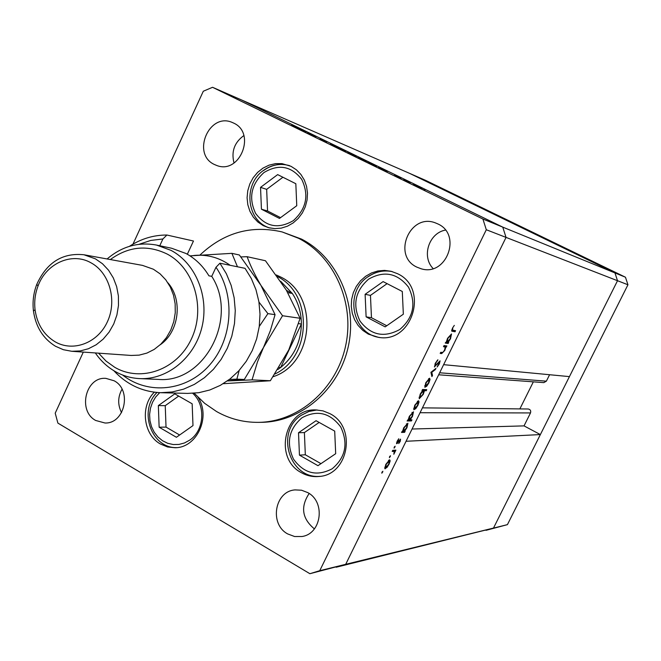 <?xml version="1.0" encoding="UTF-8"?>
<svg xmlns="http://www.w3.org/2000/svg" width="661" height="661" viewBox="0 0 661 661"><rect width="100%" height="100%" fill="white"/><g stroke="black" fill="none" stroke-linecap="round" stroke-linejoin="round"><path stroke-width="0.99" d="M83.311 352.09L55.21 413.183L57.887 423.106L309.885 573.707L345.703 564.32L506.045 237.406L443.622 364.665L569.435 376.613L617.523 280.718L614.953 272.927L409.556 173.347L614.953 272.927L617.523 280.718L493.494 528.056L540.368 434.574L406.052 441.275L345.703 564.32L336.185 567.229L507.425 524.636L627.95 284.767L625.455 277.215L425.535 180.329L212.553 87.293L203.307 91.226L132.968 244.149M507.425 524.636L486.025 530.329L493.494 528.056L319.75 570.691L486.306 229.739L506.045 237.406L502.757 227.128L506.045 237.406L627.95 284.767M486.306 229.739L482.902 219.022L502.757 227.128L241.719 100.034L502.757 227.128L625.455 277.215M549.597 374.729L546.374 381.166L543.829 382.628L438.664 374.787M533.344 381.851L519.86 408.911M528.032 409.002L528.18 408.994C530.353 409.44 531.13 410.754 530.51 412.927L524.033 425.882L540.368 434.574M524.033 425.882L412.059 429.03M273.15 376.696C314.314 363.624 319.18 294.765 280.297 276.827L276.273 274.951M194.202 393.229L204.662 403.35L216.535 411.522C229.474 418.843 243.38 422.453 258.236 422.362C298.086 422.09 336.094 389.626 345.513 346.381C355.172 303.192 334.507 256.559 298.541 238.29L282.131 231.937C251.263 224.864 223.905 232.54 200.06 254.964M258.236 422.362L261.302 422.329C301.011 422.049 338.862 389.734 348.248 346.678C357.865 303.68 337.284 257.253 301.441 239.059L282.131 231.937M397.476 273.679L391.081 271.283L384.512 270.39L377.885 270.96L371.49 272.96L365.607 276.306L360.485 280.834L356.337 286.362L353.346 292.633L351.635 299.4L351.264 306.357L352.263 313.215L354.593 319.684L358.146 325.485L362.773 330.36L368.293 334.102L378.464 337.35C412.505 343.703 429.278 287.915 397.476 273.679M329.88 413.646L323.031 410.886L315.784 409.919C284.618 408.192 273.167 458.288 301.366 472.681C306.836 475.771 312.653 477.035 318.817 476.482C348.554 475.209 357.08 426.915 329.88 413.646M154.319 392.196C139.992 406.284 143.33 434.723 160.516 444.06L167.588 446.976L175.115 447.745C196.953 447.828 211.132 416.843 198.027 397.319M291.047 166.324L282.007 163.631L275.463 163.639L269.019 165.167L262.962 168.142L257.592 172.414L253.138 177.776L249.808 183.989L247.759 190.756L247.082 197.771L247.809 204.712L249.899 211.247L253.279 217.081L257.773 221.939L263.185 225.599L268.647 227.715L274.877 228.64L281.231 228.136L287.419 226.202L293.162 222.931L298.21 218.452L302.325 212.974L305.324 206.736L307.076 200.019L307.489 193.119L306.555 186.352L304.316 180.032L300.871 174.421L296.376 169.786L291.047 166.324M95.705 420.479C77.378 410.886 85.69 376.464 105.909 378.373L114.113 380.777C132.192 389.949 124.822 423.916 104.983 422.999L95.705 420.479M121.55 412.646C117.6 404.763 117.757 396.947 122.029 389.197M416.893 267.143C391.725 255.749 410.002 212.429 435.649 222.988L437.83 223.914C462.32 234.589 446.373 276.926 421.049 268.738L416.893 267.143M433.112 268.531C421.338 256.633 428.832 233.093 445.398 230.094M307.712 492.594L301.548 490.214L295.062 489.9C274.645 491.197 269.143 524.14 287.692 533.931L294.624 536.534L301.92 536.517C321.577 533.923 325.807 501.856 307.712 492.594M309.15 493.494C300.325 506.863 302.077 518.662 314.396 528.891M233.597 123.062L232.284 122.475C209.058 112.023 191.269 154.054 214.387 164.49L216.891 165.539C239.976 174.57 256.418 133.001 233.597 123.062M243.851 135.579C234.382 142.462 231.11 151.609 234.027 163.003M307.596 132.679L316.074 136.637L307.596 132.679M326.815 141.975L320.114 138.727L326.815 141.975M330.583 143.875L337.655 147.122L330.583 143.875M337.498 147.147L346.166 151.311L337.465 147.205M358.047 157.153L366.781 161.35L358.014 157.211M387.453 171.406L378.522 167.175L387.429 171.463M423.767 189.261L425.13 189.889L423.767 189.261M482.902 219.022L212.553 87.293M413.497 184.155L422.404 188.451L413.464 184.212M408.919 182.031L410.274 182.659L408.919 182.031M403.78 179.519L409.721 182.213L403.78 179.519M399.707 177.545L401.07 178.173L399.707 177.545M394.634 174.917L399.211 177.123L394.617 174.95M376.778 166.208L367.896 161.995L376.753 166.266M347.76 152.204L356.651 156.426L347.76 152.204M306.316 131.894L297.5 127.713L306.299 131.944M291.774 124.954L298.755 128.11L291.765 124.979M443.498 346.678L444.035 345.579L446.927 345.967L445.878 346.992L444.787 350.446L441.688 353.594L440.193 353.42L440.73 352.321L442.837 352.437L444.531 350.206L445.241 347.083L443.498 346.678M434.599 366.954L435.211 363.376L437.904 359.758L435.624 363.418L435.054 365.83L440.069 360.84L439.4 363.856L437.144 367.02L439.408 361.873L434.393 366.847M430.931 372.333L435.954 368.375L435.376 369.549L431.782 372.317L432.501 375.423L431.922 376.596L430.931 372.333M429.592 378.208L430.055 379.488L428.89 382.884L426.758 386.214L424.841 387.28L425.8 382.711L429.592 378.208M418.57 400.715L419.049 401.946L417.909 405.309L415.769 408.647L413.803 409.746L414.753 405.259L418.57 400.715M404.565 431.278L405.143 431.261L404.615 432.335L401.5 432.443L402.566 431.344L403.739 427.758L407.903 423.238L406.928 427.717L404.565 431.278L404.168 431.055M381.942 472.26L382.884 471.252L381.827 473.218L381.942 472.26M389.643 459.759L390.188 460.857L389.081 464.138L386.941 467.492L384.842 468.682L385.776 464.427L389.643 459.759M389.544 456.734L390.486 455.735L389.42 457.709L389.544 456.734M392.204 451.422L392.733 450.339L395.889 450.133L393.816 454.272L394.262 451.463L392.204 451.422M394.22 447.183L395.154 446.192L394.096 448.166L394.22 447.183M400.541 439.127L400.277 441.3L398.732 443.564L400.029 440.201L396.567 443.754L397.112 441.292L398.765 438.755L397.269 442.738L400.541 439.127M410.126 419.884L411.952 419.859L411.423 420.933L407.102 420.991L408.168 419.9L409.349 416.306L413.489 411.803L412.514 416.323L410.126 419.884L409.729 419.669M422.561 390.593L421.999 390.568L422.536 389.478L426.75 389.668L426.221 390.75L424.469 390.676L423.304 394.295L419.206 398.757L420.198 394.154L422.561 390.593L422.106 390.354M448.158 342.307L448.687 342.381L448.15 343.472L445.258 343.076L446.299 342.043L447.538 338.316L451.513 333.954L450.505 338.787L448.158 342.307L447.687 342.059M452.777 328.393L452.488 330.095L455.545 330.682L455.016 331.772L451.843 331.161L452.405 328.261L454.305 325.386L452.43 328.211M309.885 573.707L319.75 570.691M382.149 471.888L382.678 472.185M388.866 460.13L390.188 460.857M384.752 468.542L385.214 468.798M385.735 467.732L388.693 464.171L389.395 460.924L386.173 464.394L385.735 467.732M388.478 460.469L389.114 460.833M389.742 456.379L390.271 456.677M393.758 450.273L395.369 451.207M393.741 450.306L394.906 451.24M393.278 450.339L393.262 450.909M392.634 450.562L394.13 451.389M394.41 446.844L394.947 447.142M396.517 442.87L397.443 443.382M403.136 431.121L404.615 432.335M402.979 431.443L401.971 431.476M403.582 431.311L406.548 427.733L407.283 424.288L404.102 427.791L403.582 431.311M406.399 423.85L407.069 424.213M409.927 419.776L411.423 420.933M409.795 420.049L407.556 420.074M409.176 419.892L412.125 416.339L412.869 412.852L409.704 416.339L409.176 419.892M411.985 412.414L412.662 412.786M417.62 401.177L419.049 401.946M415.339 408.415L415.769 408.647M414.621 408.762L417.537 405.3L418.248 401.871L415.133 405.259L414.621 408.762M417.347 401.425L418.033 401.797M424.717 389.577L426.221 390.75M424.577 389.874L422.825 389.792L424.469 390.676M423.519 390.634L420.57 394.154L419.826 397.707L422.949 394.262L423.726 390.709L422.288 389.973M419.074 397.261L419.76 397.633M428.584 378.703L430.055 379.488M426.312 385.974L426.758 386.214M425.626 386.288L428.535 382.859L429.245 379.364L426.171 382.727L425.626 386.288M424.684 385.784L425.378 386.148M434.814 369.251L435.376 369.549M431.212 372.019L431.782 372.317M431.526 374.911L432.501 375.423M437.095 360.534L437.607 360.807M444.977 345.711L444.737 346.19L446.398 347.058M444.737 346.19L445.878 346.992M441.176 352.371L440.548 352.693M446.803 341.968L446.489 342.605L448.15 343.472M446.489 342.605L445.555 342.472M447.241 342.175L450.141 338.754L450.918 335.036L447.869 338.407L447.241 342.175M446.34 341.712L447.026 342.067M453.62 330.368L453.355 330.913L455.016 331.772M453.355 330.913L451.637 330.632M421.115 187.864L414.323 184.593L421.098 187.906M386.445 170.984L379.629 167.704L386.421 171.034M375.787 165.787L368.995 162.523L375.762 165.845M365.467 160.763L358.816 157.566L365.45 160.797M348.826 152.658L355.56 155.897L348.826 152.658M344.835 150.716L338.242 147.543L344.827 150.749M305.192 131.415L298.582 128.234L305.175 131.456M277.413 276.538C313.157 294.12 311.695 356.717 274.984 373.961M277.86 369.516L280.652 367.499C293.963 356.543 300.879 342.043 301.391 324.014C301.325 312.711 298.301 302.531 292.336 293.467L280.661 281.247M287.824 292.658L292.336 293.467L286.469 290.361M279.182 367.4L280.652 367.499L301.391 324.014L298.656 323.642M402.293 291.476L383.107 281.603L365.112 294.31L366.12 316.85L385.165 326.865L403.342 314.198L402.293 291.476M387.098 283.652L370.457 295.384L371.465 317.718L386.759 325.757M371.465 317.718L366.12 316.85M370.457 295.384L365.112 294.31M334.706 431.112L316.057 420.702L298.516 432.74L299.45 455.14L317.966 465.683L335.681 453.702L334.706 431.112M319.172 422.437L304.39 432.575L305.324 454.776L320.965 463.658M305.324 454.776L299.45 455.14M304.39 432.575L298.516 432.74M295.831 183.717L277.661 174.611L260.541 187.369L261.434 209.198L279.479 218.436L296.756 205.72L295.831 183.717M282.925 177.247L266.664 189.352L267.548 210.983L280.553 217.643M267.548 210.983L261.434 209.198M266.664 189.352L260.541 187.369M192.161 403.797L174.785 393.857L158.351 405.598L159.136 427.213L176.396 437.276L192.987 425.593L192.161 403.797M178.677 396.088L165.242 405.664L166.027 427.097L179.618 435.004M166.027 427.097L159.136 427.213M165.242 405.664L158.351 405.598M98.58 353.164L106.024 361.063L114.692 367.268C140.933 382.694 177.165 369.788 191.376 338.994C205.976 308.423 194.317 268.242 167.134 254.039C147.469 244.537 128.54 246.371 110.329 259.55M107.123 258.963C121.88 246.379 138.339 241.744 156.517 245.066L171.05 250.37C195.846 263.466 209.454 296.971 201.886 327.385C194.499 357.841 167.307 379.935 139.76 378.613C130.961 378.191 122.698 375.779 114.981 371.375C107.181 366.847 100.629 360.699 95.333 352.941M71.818 351.288L131.184 355.453L139.107 355.139L146.891 353.098L154.22 349.405L160.821 344.183L166.415 337.639L170.794 330.021L173.785 321.626L175.256 312.785L175.157 303.845L173.496 295.153L170.331 287.048L165.795 279.851L160.078 273.836L153.393 269.234L142.487 265.383L83.93 254.758L95.448 258.856L102.505 263.772L108.536 270.2L113.312 277.901L116.642 286.585L118.393 295.897L118.476 305.481L116.906 314.966L113.733 323.973L109.082 332.144L103.149 339.167L96.176 344.769L88.417 348.744L80.196 350.941L71.818 351.288L63.39 349.71L55.474 346.248C43.056 338.572 35.702 326.782 33.438 310.885C32.397 301.796 33.504 292.972 36.752 284.428C46.724 262.483 62.456 252.593 83.93 254.758M54.979 341.712C72.991 352.338 97.704 343.158 107.388 321.791C117.352 300.581 109.544 272.77 91.036 262.838C72.032 251.808 46.287 263.268 38.065 285.891C35.124 293.616 34.124 301.581 35.066 309.786C37.123 324.154 43.758 334.796 54.979 341.712M160.119 344.844C179.09 332.02 183.114 299.92 167.902 282.809M139.76 378.613L158.136 379.397C204.208 383.818 238.927 318.123 211.743 276.339L208.917 275.819C203.043 266.028 195.367 258.567 185.89 253.444L171.571 248.23L156.517 245.066M122.616 375.027C148.105 395.253 186.584 391.345 209.562 365.103C232.738 339.085 235.572 295.426 215.99 267.275L219.923 263.218L245.049 268.325L251.32 278.504L255.981 289.733L258.905 301.713L260.004 314.124L259.244 326.617L256.65 338.862L252.287 350.52L246.289 361.27L238.811 370.821L230.069 378.927L220.303 385.38L209.785 389.998L198.796 392.7L187.633 393.402L160.772 392.7C142.404 391.89 126.755 384.553 113.824 370.697M219.923 263.218L226.368 273.745L231.152 285.362L234.151 297.764L235.275 310.604L234.49 323.543L231.804 336.218L227.31 348.289L221.121 359.419L213.42 369.317L204.423 377.712L194.375 384.388L183.551 389.172L172.248 391.965L160.772 392.7M129.432 246.33C141.024 238.778 153.517 235.01 166.903 235.027L193.475 241.017L187.327 254.237M166.903 235.027L162.903 238.968L159.772 245.752M162.903 238.968L150.758 240.439L139.017 244.306M211.743 276.339L215.99 267.275M227.367 380.951L252.064 379.868L270.357 380.744L223.187 383.711M252.064 379.868L257.468 361.922L263.475 347.529L282.528 315.735L300.127 318.28L288.758 349.933L270.357 380.744M282.528 315.735L260.946 285.378C254.824 274.91 250.213 265.35 247.123 256.699L265.458 260.74L286.263 290.022L300.127 318.28M247.123 256.699L240.893 256.922M237.464 266.788L231.895 253.345L239.356 254.989L260.946 285.378L275.067 314.661L270.332 330.723L263.475 347.529L244.306 379.497L227.549 380.827M230.177 265.301C219.411 257.683 207.628 254.378 194.813 255.394L190.211 256.014M229.408 379.447L236.861 379.141L239.191 370.408M259.269 326.443L267.912 313.628L258.963 302.094M231.895 253.345L189.971 255.857M267.912 313.628L275.067 314.661M236.861 379.141L244.306 379.497M530.51 412.927L420.049 412.728M546.374 381.166L439.648 372.771M392.46 450.893L393.27 451.347M440.433 352.933L441.688 353.594M443.655 346.347L444.547 346.818M451.694 330.996L452.38 331.351M399.781 329.509C413.53 317.627 416.43 303.498 408.49 287.13C397.41 273.067 384.132 270.399 368.631 279.132C355.155 290.956 352.288 304.944 360.038 321.114C370.838 335.243 384.082 338.044 399.781 329.509M368.078 276.785C375.522 271.679 383.57 269.944 392.221 271.588C383.43 269.928 375.291 271.696 367.805 276.868C344.232 292.162 352.032 333.904 379.629 337.482M332.186 468.773C345.579 457.42 348.43 443.498 340.737 426.998C329.988 412.687 317.065 409.613 301.97 417.785C288.832 429.088 286.015 442.887 293.525 459.18C304.01 473.549 316.892 476.746 332.186 468.773M301.573 415.158L308.976 411.439L317.065 409.952L308.819 411.481L301.292 415.282C275.116 431.666 289.32 479.275 320.081 476.333M293.327 220.642C306.398 208.793 309.199 195.036 301.713 179.362C291.253 165.994 278.661 163.73 263.929 172.571C251.106 184.353 248.346 197.994 255.65 213.478C265.854 226.913 278.413 229.301 293.327 220.642M263.623 170.513C271.778 164.68 280.454 163.06 289.65 165.671C280.231 163.027 271.431 164.672 263.235 170.604C242.711 184.84 246.627 221.41 269.994 228.045M159.706 392.659L155.632 397.054L152.509 402.318L150.468 408.192L149.601 414.414L149.964 420.685L151.534 426.725L154.236 432.244L157.946 436.987L162.507 440.73L167.687 443.291L173.265 444.547L178.957 444.44L184.51 442.953L189.657 440.16C204.373 430.567 206.034 405.044 192.723 393.328M528.18 408.994L422.445 407.854M385.462 467.641L384.735 467.236M389.255 460.841L388.519 460.428M403.326 431.228L402.623 430.84M407.176 424.23L406.424 423.817M408.928 419.809L408.225 419.429M412.778 412.803L412.01 412.39M414.406 408.688L413.654 408.283M418.14 401.814L417.372 401.401M423.635 390.659L422.305 389.949M419.826 397.707L419.066 397.294M425.436 386.214L424.676 385.809M444.985 346.918L443.705 346.248M447.076 342.109L446.34 341.729M452.488 330.095L451.802 329.74M156.988 392.485C138.314 410.531 151.179 448.257 176.619 447.637M35.066 309.786L33.438 310.885M38.065 285.891L36.752 284.428"/></g></svg>
